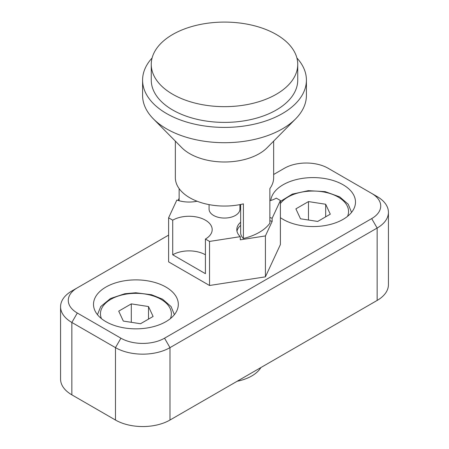 <?xml version="1.0" encoding="UTF-8"?>
<svg xmlns="http://www.w3.org/2000/svg" width="449" height="449" viewBox="0 0 449 449"><rect width="100%" height="100%" fill="white"/><g stroke="black" fill="none" stroke-linecap="round" stroke-linejoin="round"><path stroke-width="0.67" d="M153.754 75.32A73.243 42.285 0 0 0 234.058 106.295A73.243 42.285 0 0 0 297.743 64.375A73.243 42.285 0 0 0 295.246 53.431A73.243 42.285 0 0 0 214.942 22.45A73.243 42.285 0 0 0 151.257 64.375A73.243 42.285 0 0 0 153.754 75.32M151.257 64.375L151.257 80.113A73.243 42.285 0 0 0 153.754 91.057A73.243 42.285 0 0 0 234.058 122.033A73.243 42.285 0 0 0 297.743 80.113L297.743 64.375M152.099 57.988A81.914 47.291 0 0 0 142.586 80.113L142.586 95.407A81.914 47.291 0 0 0 145.375 107.648A81.914 47.291 0 0 0 153.334 118.822L181.8 147.665A49.149 28.377 0 0 0 224.5 161.994A49.149 28.377 0 0 0 267.2 147.665L295.666 118.822A81.914 47.291 0 0 0 306.414 95.407L306.414 80.113A81.914 47.291 0 0 0 303.625 67.872A81.914 47.291 0 0 0 296.901 57.988M153.334 118.822A81.914 47.291 0 0 0 224.5 142.703A81.914 47.291 0 0 0 295.666 118.822M142.586 80.113A81.914 47.291 0 0 0 145.375 92.348A81.914 47.291 0 0 0 235.192 127A81.914 47.291 0 0 0 306.414 80.113M240.658 204.48L240.658 232.762A19.273 11.13 0 0 0 241.315 235.641A19.273 11.13 0 0 0 243.414 238.492L243.414 203.868A49.149 28.377 0 0 1 177.024 185.027A49.149 28.377 0 0 1 175.351 177.681L175.351 141.132M243.414 238.492A49.149 28.377 0 0 0 269.86 223.22L269.86 188.602A49.149 28.377 0 0 0 273.649 177.681L273.649 141.132M269.86 217.552A23.129 13.352 0 0 1 272.15 218.276L272.15 221.419L265.415 235.927L240.294 239.811L240.294 236.662A23.129 13.352 0 0 1 237.594 233.07A23.129 13.352 0 0 1 236.808 229.613A23.129 13.352 0 0 1 240.658 222.233M269.86 200.759A23.129 13.352 0 0 0 276.287 198.138L280.395 200.507L280.395 244.57L265.415 276.842L209.526 285.491L168.605 261.868L168.605 217.804L172.713 220.173A23.129 13.352 0 0 1 197.914 217.277A23.129 13.352 0 0 1 212.192 229.613A23.129 13.352 0 0 1 205.418 239.053L209.526 241.427L240.294 236.662M209.082 204.626L209.082 209.155A15.418 8.901 0 0 0 209.604 211.457A15.418 8.901 0 0 0 226.515 217.984A15.418 8.901 0 0 0 239.918 209.155L239.918 204.626M237.151 381.257A38.547 22.254 0 0 0 260.914 367.535M165.894 287.051A42.402 24.482 0 0 0 119.687 281.748A42.402 24.482 0 0 0 93.51 304.366A42.402 24.482 0 0 0 105.93 321.675A42.402 24.482 0 0 0 152.138 326.984A42.402 24.482 0 0 0 178.315 304.366A42.402 24.482 0 0 0 165.894 287.051M280.395 217.664A42.402 24.482 0 0 0 283.106 219.387A42.402 24.482 0 0 0 329.313 224.691A42.402 24.482 0 0 0 355.49 202.072A42.402 24.482 0 0 0 343.07 184.763A42.402 24.482 0 0 0 298.136 179.168A42.402 24.482 0 0 0 270.775 200.495M317.696 221.447L330.284 214.179L325.677 204.25L308.48 201.59L295.891 208.858L300.499 218.786L317.696 221.447M308.48 220.021L308.48 201.59M325.677 216.839L325.677 204.25M140.52 323.735L153.109 316.466L148.501 306.538L131.304 303.878L118.716 311.146L123.323 321.074L140.52 323.735M131.304 322.309L131.304 303.878M148.501 319.127L148.501 306.538M168.605 235.13L77.312 287.843A30.841 17.803 0 0 0 77.312 313.02L120.921 338.198A30.841 17.803 0 0 0 164.536 338.198L371.688 218.596A30.841 17.803 0 0 0 371.688 193.418L328.079 168.24A30.841 17.803 0 0 0 284.464 168.24L273.649 174.487M77.312 287.843L71.857 290.986A38.547 22.254 180 0 0 60.57 306.723L60.57 379.113A38.547 22.254 180 0 0 71.857 394.851L115.472 420.034L115.472 347.638L71.857 322.461A38.547 22.254 180 0 1 60.57 306.723M371.688 193.418L377.143 196.567A38.547 22.254 180 0 1 388.43 212.304L388.43 284.694A38.547 22.254 180 0 1 377.143 300.432L377.143 228.041L169.986 347.638A38.547 22.254 180 0 1 115.472 347.638L120.921 338.198M164.536 338.198L169.986 347.638L169.986 420.034L377.143 300.432M169.986 420.034A38.547 22.254 180 0 1 115.472 420.034M388.43 212.304A38.547 22.254 180 0 1 377.143 228.041L371.688 218.596M272.15 221.419A23.129 13.352 0 0 0 269.86 220.7M240.658 225.381A23.129 13.352 0 0 0 236.965 231.184M179.14 198.262L178.118 200.462M168.605 217.804L176.85 200.035A23.129 13.352 0 0 0 197.066 201.225M272.15 218.276L280.395 200.507M205.418 254.791A23.129 13.352 0 0 0 172.713 254.791L205.418 273.677L205.418 239.053M172.713 254.791L172.713 220.173M209.526 241.427L209.526 285.491M265.415 235.927L265.415 276.842M179.14 200.759L179.14 188.602M170.384 318.622A35.465 20.474 0 0 0 160.989 299.326A35.465 20.474 0 0 0 118.558 295.953A35.465 20.474 0 0 0 101.446 318.622M347.554 216.334A35.465 20.474 0 0 0 338.164 197.038A35.465 20.474 0 0 0 280.395 203.582M77.312 313.02L71.857 322.461L71.857 394.851M97.455 314.676L100.739 306.56L110.482 298.518L124.805 293.741L135.766 292.765L151.588 294.757L162.532 299.174L171.086 306.56L174.369 314.676M280.395 201.421L292.35 194.103L308.295 190.657L325.171 191.639L339.708 196.887L348.261 204.267L351.545 212.388"/></g></svg>
